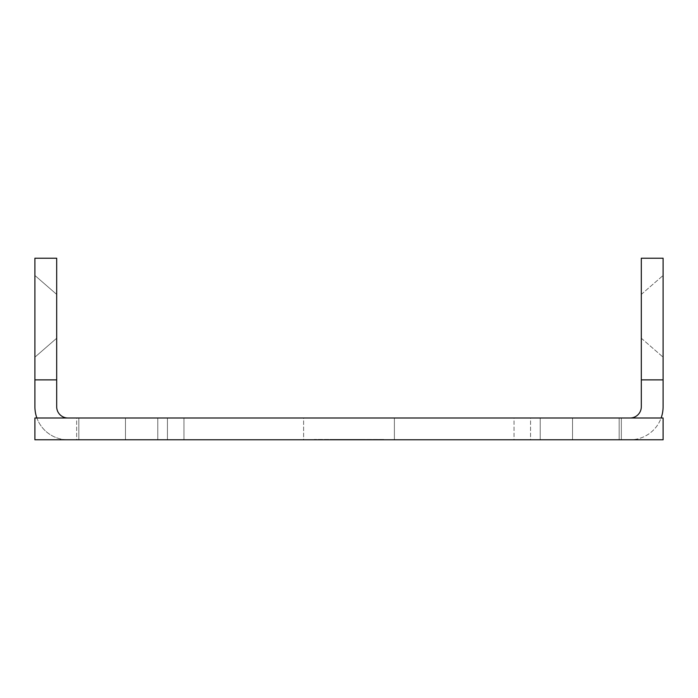 <?xml version="1.0" encoding="UTF-8"?>
<svg xmlns="http://www.w3.org/2000/svg" width="698" height="698" viewBox="0 0 698 698"><rect width="100%" height="100%" fill="white"/><g stroke="black" fill="none" stroke-linecap="round" stroke-linejoin="round"><path stroke-width="0.52" stroke-dasharray="3.49 2.62" d="M572.526 417.997L572.526 439.784L540.208 439.784L572.526 439.784L540.208 439.784L572.526 439.784L540.208 439.784L572.526 439.784L540.208 439.784L572.526 439.784L540.208 439.784L572.526 439.784L540.208 439.784L572.526 439.784L540.208 439.784L572.526 439.784L540.208 439.784L572.526 439.784L540.208 439.784L572.526 439.784L540.208 439.784L572.526 439.784L540.208 439.784L572.526 439.784L540.208 439.784L572.526 439.784L540.208 439.784L572.526 439.784L540.208 439.784L572.526 439.784L540.208 439.784L572.526 439.784L540.208 439.784L572.526 439.784L572.526 417.997L540.208 417.997L540.208 439.784L540.208 417.997L540.208 439.784L540.208 417.997L540.208 439.784L540.208 417.997L540.208 439.784L540.208 417.997L540.208 439.784L540.208 417.997L540.208 439.784L540.208 417.997L540.208 439.784L540.208 417.997L540.208 439.784L540.208 417.997L572.526 417.997L540.208 417.997L572.526 417.997L572.526 439.784L572.526 417.997L540.208 417.997L572.526 417.997L540.208 417.997L572.526 417.997L572.526 439.784L572.526 417.997L540.208 417.997L572.526 417.997L540.208 417.997L572.526 417.997L572.526 439.784L572.526 417.997L540.208 417.997L572.526 417.997L540.208 417.997L572.526 417.997L572.526 439.784L572.526 417.997L540.208 417.997L572.526 417.997L540.208 417.997L572.526 417.997L572.526 439.784L572.526 417.997L540.208 417.997L572.526 417.997L540.208 417.997L572.526 417.997L572.526 439.784L572.526 417.997L540.208 417.997L572.526 417.997L540.208 417.997L572.526 417.997L572.526 439.784L572.526 417.997L540.208 417.997L572.526 417.997M157.792 417.997L157.792 439.784L125.474 439.784L157.792 439.784L125.474 439.784L157.792 439.784L125.474 439.784L157.792 439.784L125.474 439.784L157.792 439.784L125.474 439.784L157.792 439.784L125.474 439.784L157.792 439.784L125.474 439.784L157.792 439.784L125.474 439.784L157.792 439.784L125.474 439.784L157.792 439.784L125.474 439.784L157.792 439.784L125.474 439.784L157.792 439.784L125.474 439.784L157.792 439.784L125.474 439.784L157.792 439.784L125.474 439.784L157.792 439.784L125.474 439.784L157.792 439.784L125.474 439.784L157.792 439.784L157.792 417.997L125.474 417.997L125.474 439.784L125.474 417.997L125.474 439.784L125.474 417.997L125.474 439.784L125.474 417.997L125.474 439.784L125.474 417.997L125.474 439.784L125.474 417.997L125.474 439.784L125.474 417.997L125.474 439.784L125.474 417.997L125.474 439.784L125.474 417.997L157.792 417.997L125.474 417.997L157.792 417.997L157.792 439.784L157.792 417.997L125.474 417.997L157.792 417.997L125.474 417.997L157.792 417.997L157.792 439.784L157.792 417.997L125.474 417.997L157.792 417.997L125.474 417.997L157.792 417.997L157.792 439.784L157.792 417.997L125.474 417.997L157.792 417.997L125.474 417.997L157.792 417.997L157.792 439.784L157.792 417.997L125.474 417.997L157.792 417.997L125.474 417.997L157.792 417.997L157.792 439.784L157.792 417.997L125.474 417.997L157.792 417.997L125.474 417.997L157.792 417.997L157.792 439.784L157.792 417.997L125.474 417.997L157.792 417.997L125.474 417.997L157.792 417.997L157.792 439.784L157.792 417.997L125.474 417.997L157.792 417.997M663.1 316.316L663.1 275.466L663.1 316.316M641.314 316.316L641.314 338.233L641.314 316.316M56.686 338.233L34.9 357.167L34.9 275.466L34.9 357.167L34.9 275.466L34.9 357.167L34.9 275.466L34.9 357.167L34.9 275.466L34.9 357.167L34.9 275.466L34.9 357.167L34.9 275.466L34.9 357.167L56.686 338.233L34.9 357.167L56.686 338.233L34.9 357.167L56.686 338.233L56.686 294.408L34.9 275.466L56.686 294.408L56.686 338.233L56.686 294.408L56.686 338.233L56.686 294.408L34.9 275.466L56.686 294.408L56.686 338.233L56.686 294.408L56.686 338.233L56.686 294.408L34.9 275.466L56.686 294.408L56.686 338.233M303.613 439.784L394.387 439.784L303.613 439.784L394.387 439.784L303.613 439.784L303.613 417.997L394.387 417.997L303.613 417.997L394.387 417.997L303.613 417.997L303.613 439.784M76.658 439.784L167.441 439.784L76.658 439.784L167.441 439.784L76.658 439.784L76.658 417.997L167.441 417.997L76.658 417.997L167.441 417.997L76.658 417.997L76.658 439.784M530.559 439.784L621.342 439.784L530.559 439.784L621.342 439.784L530.559 439.784L530.559 417.997L621.342 417.997L530.559 417.997L621.342 417.997L530.559 417.997L530.559 439.784M514.042 439.784L183.958 439.784L514.042 439.784L183.958 439.784L514.042 439.784L183.958 439.784L514.042 439.784L183.958 439.784L514.042 439.784L183.958 439.784L514.042 439.784L183.958 439.784L514.042 439.784L183.958 439.784L514.042 439.784L183.958 439.784L514.042 439.784L183.958 439.784L514.042 439.784L183.958 439.784L514.042 439.784L183.958 439.784L514.042 439.784L183.958 439.784L514.042 439.784L183.958 439.784L514.042 439.784L183.958 439.784L514.042 439.784L183.958 439.784L514.042 439.784L183.958 439.784L514.042 439.784L514.042 417.997L183.958 417.997L514.042 417.997L183.958 417.997L514.042 417.997L183.958 417.997L514.042 417.997L183.958 417.997L514.042 417.997L183.958 417.997L514.042 417.997L183.958 417.997L514.042 417.997L183.958 417.997L514.042 417.997L183.958 417.997L514.042 417.997L183.958 417.997L514.042 417.997L183.958 417.997L514.042 417.997L183.958 417.997L514.042 417.997L183.958 417.997L514.042 417.997L183.958 417.997L514.042 417.997L183.958 417.997L514.042 417.997L183.958 417.997L514.042 417.997L183.958 417.997L514.042 417.997L514.042 439.784M355.404 439.784L326.079 439.784L364.391 439.417L326.079 439.417L370.272 439.417L355.404 439.784M340.441 439.784L356.739 439.417L340.441 439.784M314.336 439.784L383.664 439.417L314.336 439.784M78.839 439.784L34.9 439.784L78.839 439.784L78.839 417.997L34.9 417.997L34.9 439.784L663.1 439.784L619.161 439.784L663.1 439.784L663.1 417.997L619.161 417.997L619.161 439.784L630.058 439.784L619.161 439.784L619.161 417.997L619.161 439.784L619.161 417.997L663.1 417.997L663.1 439.784L663.1 417.997L34.9 417.997L34.9 439.784L34.9 417.997L78.839 417.997L78.839 439.784L78.839 417.997L67.942 417.997L78.839 417.997L78.839 439.784M630.058 417.997L619.161 417.997L630.058 417.997A11.255 11.255 0 0 0 641.314 406.733L641.314 379.869L663.1 379.869L663.1 406.733A33.042 33.042 0 0 1 630.058 439.784A33.042 33.042 0 0 0 661.119 417.997M56.686 379.869L34.9 379.869L34.9 258.216L56.686 258.216L56.686 406.733A11.255 11.255 0 0 0 67.942 417.997M34.9 379.869L34.9 406.733A33.042 33.042 0 0 0 67.942 439.784A33.042 33.042 0 0 1 36.881 417.997M369.591 439.417L326.079 439.784L369.591 439.417M343.477 439.417L370.272 439.784L326.079 439.784L343.477 439.417M352.455 439.417L364.391 439.417L352.455 439.417M331.96 439.417L343.896 439.417L331.96 439.417M356.739 439.417L340.441 439.417L356.739 439.417M383.664 439.417L314.336 439.417L383.664 439.417M641.314 379.869L641.314 258.216L663.1 258.216L663.1 379.869M183.958 439.784L183.958 417.997L183.958 439.784M621.342 439.784L621.342 417.997L621.342 439.784M394.387 439.784L394.387 417.997L394.387 439.784M167.441 439.784L167.441 417.997L167.441 439.784M641.314 294.408L663.1 275.466L641.314 294.408M641.314 338.233L663.1 357.167L641.314 338.233"/><path stroke-width="1.05" d="M663.1 439.784L34.9 439.784L34.9 417.997L663.1 417.997L663.1 439.784M641.314 379.869L641.314 258.216L663.1 258.216L663.1 379.869L641.314 379.869L641.314 406.733A11.255 11.255 0 0 1 630.058 417.997M663.1 379.869L663.1 406.733A33.042 33.042 0 0 1 661.119 417.997M67.942 417.997A11.255 11.255 0 0 1 56.686 406.733L56.686 379.869L34.9 379.869L34.9 406.733A33.042 33.042 0 0 0 36.881 417.997M56.686 379.869L56.686 258.216L34.9 258.216L34.9 379.869"/></g></svg>

